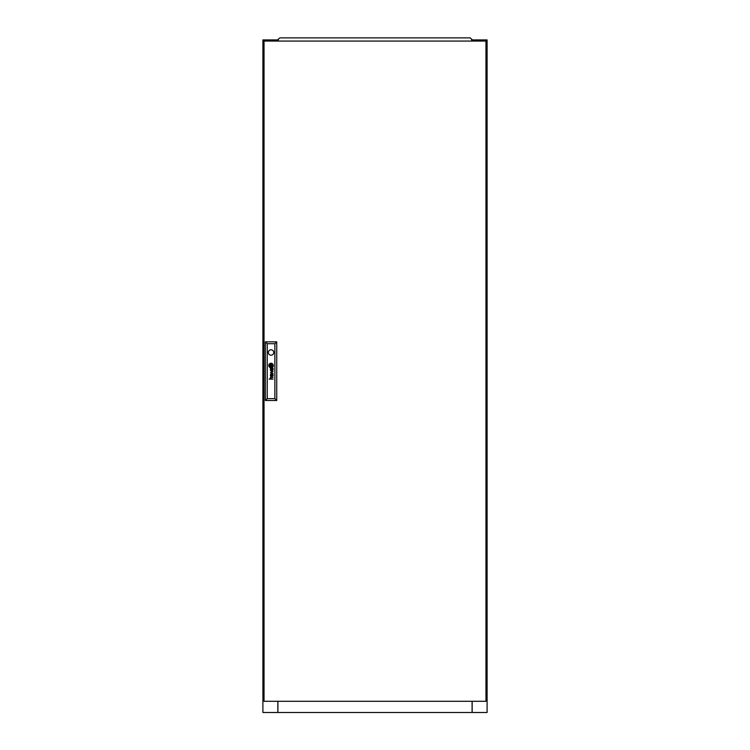 <?xml version="1.0" encoding="UTF-8"?>
<svg xmlns="http://www.w3.org/2000/svg" width="750" height="750" viewBox="0 0 750 750"><rect width="100%" height="100%" fill="white"/><g stroke="black" fill="none" stroke-linecap="round" stroke-linejoin="round"><path stroke-width="1.12" d="M278.409 39.928L277.847 39.928L277.847 41.053L277.847 39.928L262.903 39.928L262.903 712.5L277.903 712.5L277.903 701.287M277.847 701.287L277.847 712.5M472.153 701.287L472.153 712.5L487.097 712.5L487.097 39.928L472.153 39.928L472.153 41.053L472.153 39.928L471.591 39.928M472.153 712.5L277.903 712.5M273.141 369.506A1.481 1.481 0 0 0 273.131 369.328L272.878 369.328A0.6 0.6 0 0 1 272.822 369.675L272.672 369.844A0.525 0.525 0 0 1 272.184 369.9L272.1 369.862A0.609 0.609 0 0 1 271.922 369.656A1.641 1.641 0 0 1 271.875 369.544A0.694 0.694 0 0 1 271.847 369.441A4.669 4.669 0 0 1 271.819 369.328L271.594 369.328A3.394 3.394 0 0 0 271.641 369.609A1.266 1.266 0 0 0 271.706 369.816A0.797 0.797 0 0 0 273.141 369.581A1.481 1.481 0 0 0 273.141 369.506M272.887 375.656A0.703 0.703 0 0 1 272.859 375.844L272.672 376.097A0.506 0.506 0 0 1 272.259 376.181L272.128 376.134A0.506 0.506 0 0 1 271.884 375.834A1.35 1.35 0 0 1 271.819 375.591L271.594 375.591A4.228 4.228 0 0 0 271.65 375.891A0.984 0.984 0 0 0 273.141 375.759A1.697 1.697 0 0 0 273.131 375.591L272.878 375.591A0.703 0.703 0 0 1 272.887 375.656M273.094 374.747L272.841 374.644A1.219 1.219 0 0 1 272.747 374.644L271.275 374.634A1.303 1.303 0 0 0 271.134 374.644A19.772 19.772 0 0 0 270.994 374.653A0.478 0.478 0 0 0 270.909 374.662A3.169 3.169 0 0 0 270.825 374.691L270.741 374.728A0.881 0.881 0 0 0 270.647 374.784L270.572 374.869A0.825 0.825 0 0 0 270.469 375.084A2.869 2.869 0 0 0 270.441 375.169A0.703 0.703 0 0 0 270.422 375.262A7.256 7.256 0 0 0 270.413 375.356A0.872 0.872 0 0 0 270.413 375.487A2.184 2.184 0 0 0 270.431 375.703A1.05 1.05 0 0 0 271.303 376.462L271.303 376.144A0.928 0.928 0 0 1 271.012 376.097L270.853 376.003A0.534 0.534 0 0 1 270.694 375.731A1.125 1.125 0 0 1 270.703 375.244L270.956 374.981A0.778 0.778 0 0 1 271.116 374.953A1.744 1.744 0 0 1 271.266 374.944L271.762 375.188A3.788 3.788 0 0 1 271.734 374.944L272.213 374.944A1.097 1.097 0 0 1 272.456 374.972L272.587 375.028A0.516 0.516 0 0 1 272.85 375.422L273.094 375.422A0.947 0.947 0 0 0 272.794 374.944L273.094 374.747M272.222 365.916L272.222 365.906A2.044 2.044 0 0 0 272.184 365.597L271.903 365.597A18.984 18.984 0 0 1 271.931 365.85A1.903 1.903 0 0 1 271.95 366.019L271.819 366.15A1.744 1.744 0 0 1 271.641 366.216A2.916 2.916 0 0 1 271.303 366.3A21.197 21.197 0 0 1 270.947 366.366A3.703 3.703 0 0 1 270.609 366.403A1.716 1.716 0 0 1 270.534 366.403L270.45 366.356A0.741 0.741 0 0 1 270.366 366.178A3.928 3.928 0 0 1 270.225 365.597L269.953 365.597A2.053 2.053 0 0 0 270.038 365.869A13.228 13.228 0 0 0 270.131 366.122A1.519 1.519 0 0 0 270.309 366.45A0.909 0.909 0 0 0 270.45 366.609L270.637 366.684A2.944 2.944 0 0 0 270.872 366.656A1.959 1.959 0 0 0 271.05 366.628A5.409 5.409 0 0 0 271.444 366.516A2.419 2.419 0 0 0 271.866 366.328A1.191 1.191 0 0 0 272.1 366.159A0.506 0.506 0 0 0 272.184 366.056L272.222 365.916M272.775 365.7A1.069 1.069 0 0 0 272.766 365.597L272.475 365.597A1.566 1.566 0 0 1 272.494 365.794A0.619 0.619 0 0 1 272.334 366.234A1.894 1.894 0 0 1 271.481 366.797A3.797 3.797 0 0 1 271.059 366.919A1.659 1.659 0 0 1 270.778 366.966L270.684 366.956A0.928 0.928 0 0 1 270.113 366.572A3.562 3.562 0 0 1 269.869 366.197A1.753 1.753 0 0 1 269.747 365.906A6.159 6.159 0 0 1 269.653 365.597L269.353 365.597A2.297 2.297 0 0 0 270.262 367.05A0.994 0.994 0 0 0 270.769 367.228A1.5 1.5 0 0 0 271.163 367.2A2.625 2.625 0 0 0 272.306 366.637A1.762 1.762 0 0 0 272.616 366.262A1.069 1.069 0 0 0 272.775 365.7M273.047 365.606A1.631 1.631 0 0 1 272.747 366.544A2.269 2.269 0 0 1 271.041 367.5A1.603 1.603 0 0 1 270.141 367.284A2.147 2.147 0 0 1 269.062 365.597L268.781 365.597A2.269 2.269 0 0 0 271.05 367.781A2.269 2.269 0 0 0 273.319 365.597L273.047 365.597A1.631 1.631 0 0 1 273.047 365.606M268.341 352.491A2.709 2.709 0 0 0 271.05 355.2A2.709 2.709 0 0 0 273.759 352.491A2.709 2.709 0 0 0 271.05 349.781A2.709 2.709 0 0 0 268.341 352.491M485.972 701.287L485.972 41.053L264.028 41.053L264.028 701.287L485.972 701.287M272.887 368.775A1.584 1.584 0 0 0 272.794 368.681A1.078 1.078 0 0 0 272.944 368.681L273.084 368.55A0.534 0.534 0 0 0 273.094 368.475L273.019 368.259A0.572 0.572 0 0 1 273.009 368.297L272.887 368.381A0.675 0.675 0 0 1 272.775 368.391L271.228 368.381A2.006 2.006 0 0 0 270.966 368.4A0.703 0.703 0 0 0 270.525 368.681A0.956 0.956 0 0 0 270.534 369.75A0.759 0.759 0 0 0 271.303 370.2L271.303 369.891A1.35 1.35 0 0 1 271.172 369.881A0.741 0.741 0 0 1 270.872 369.769L270.759 369.637A0.666 0.666 0 0 1 270.675 369.375A1.378 1.378 0 0 1 270.675 369.113A0.553 0.553 0 0 1 270.741 368.897L270.984 368.709A0.769 0.769 0 0 1 271.144 368.691A4.491 4.491 0 0 1 271.266 368.681L271.566 369.169L272.213 368.681A1.584 1.584 0 0 1 272.334 368.691A0.731 0.731 0 0 1 272.85 369.169L273.094 369.169A0.947 0.947 0 0 0 272.887 368.775M272.691 373.181L270.469 374.156L273.094 373.378L270.872 372.338L273.094 371.391L270.469 370.575L272.691 371.522L270.469 372.478L272.691 373.181M273.094 379.125L271.331 378.816A0.881 0.881 0 0 1 271.256 378.806A4.941 4.941 0 0 1 271.191 378.806L271.125 378.788A0.853 0.853 0 0 1 271.059 378.769L271.003 378.75A0.891 0.891 0 0 1 270.947 378.712L270.872 378.656A0.722 0.722 0 0 1 270.656 378A0.581 0.581 0 0 1 270.825 377.634L270.938 377.559A0.731 0.731 0 0 1 271.116 377.503A1.387 1.387 0 0 1 271.312 377.484L273.094 377.484L271.312 377.175A1.678 1.678 0 0 0 271.228 377.175A7.097 7.097 0 0 0 271.088 377.184A0.787 0.787 0 0 0 270.806 377.25A0.534 0.534 0 0 0 270.413 378.038A1.509 1.509 0 0 0 270.497 378.422A0.713 0.713 0 0 0 270.562 378.562A3.769 3.769 0 0 0 270.637 378.675A0.853 0.853 0 0 0 270.759 378.816L269.119 379.125L273.094 379.125M270.487 366.075L271.613 366.075L271.613 364.941L270.487 364.941L270.487 366.075M269.053 365.428A1.453 1.453 0 0 1 269.175 364.809A2.081 2.081 0 0 1 270.966 363.525A1.547 1.547 0 0 1 272.344 364.012A2.362 2.362 0 0 1 273.038 365.428L273.319 365.428A2.269 2.269 0 0 0 271.05 363.244A2.269 2.269 0 0 0 268.781 365.428L269.053 365.428M269.625 365.428A1.087 1.087 0 0 1 269.606 365.166A0.506 0.506 0 0 1 269.728 364.838A1.144 1.144 0 0 1 269.953 364.594A1.866 1.866 0 0 1 270.262 364.387A2.794 2.794 0 0 1 271.059 364.097A4.903 4.903 0 0 1 271.238 364.069A0.684 0.684 0 0 1 271.641 364.134A1.116 1.116 0 0 1 272.034 364.5A5.897 5.897 0 0 1 272.156 364.688A1.688 1.688 0 0 1 272.297 364.969A18.731 18.731 0 0 1 272.381 365.184A1.528 1.528 0 0 1 272.447 365.428L272.747 365.428A2.634 2.634 0 0 0 272.503 364.716A2.1 2.1 0 0 0 272.034 364.116A1.378 1.378 0 0 0 271.181 363.788A2.981 2.981 0 0 0 270.778 363.853A1.922 1.922 0 0 0 270.216 364.078A3.731 3.731 0 0 0 269.859 364.322A1.453 1.453 0 0 0 269.363 365.034A0.769 0.769 0 0 0 269.334 365.184A1.359 1.359 0 0 0 269.334 365.428L269.625 365.428M270.197 365.428A92.513 92.513 0 0 1 270.169 365.175A1.697 1.697 0 0 1 270.15 364.997L270.281 364.866A2.034 2.034 0 0 1 270.356 364.838A1.041 1.041 0 0 1 270.459 364.8A9.159 9.159 0 0 1 270.619 364.762A2.812 2.812 0 0 1 270.863 364.706A83.513 83.513 0 0 1 271.163 364.659A3.562 3.562 0 0 1 271.519 364.613A0.928 0.928 0 0 1 271.575 364.613L271.659 364.688A0.628 0.628 0 0 1 271.716 364.8A2.794 2.794 0 0 1 271.809 365.109A5.428 5.428 0 0 1 271.875 365.428L272.147 365.428A3.656 3.656 0 0 0 272.016 365.025A2.812 2.812 0 0 0 271.941 364.838A2.166 2.166 0 0 0 271.847 364.65A0.488 0.488 0 0 0 271.819 364.613A9.591 9.591 0 0 0 271.753 364.519A0.469 0.469 0 0 0 271.584 364.369L271.462 364.341A2.419 2.419 0 0 0 270.984 364.406A15.141 15.141 0 0 0 270.731 364.481A1.828 1.828 0 0 0 270.534 364.556A5.719 5.719 0 0 0 270.291 364.659A0.928 0.928 0 0 0 270.178 364.725A2.203 2.203 0 0 0 270.038 364.819L269.972 364.884A0.731 0.731 0 0 0 269.916 364.959L269.878 365.156A15.675 15.675 0 0 0 269.916 365.428L270.197 365.428M267.244 343.706L267.244 398.634L274.866 398.634L274.866 343.706L267.244 343.706L265.369 341.841L276.731 341.841L276.731 400.5L265.369 400.5L265.369 341.841M276.731 341.841L274.866 343.706M267.244 398.634L265.369 400.5M276.731 400.5L274.866 398.634M472.097 701.287L472.097 712.5M410.128 37.875L414.609 37.875M335.391 37.875L339.881 37.875M283.641 37.875L288.122 37.875M461.878 37.875L466.359 37.875M471.591 41.053L471.919 39.403L470.091 37.875L279.909 37.875L278.081 39.403L278.409 41.053"/></g></svg>
